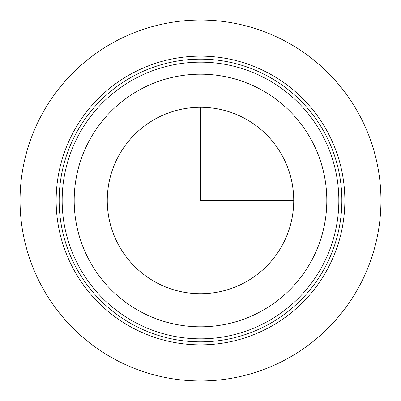 <?xml version="1.0" encoding="UTF-8"?>
<svg xmlns="http://www.w3.org/2000/svg" width="401" height="401" viewBox="0 0 401 401"><rect width="100%" height="100%" fill="white"/><g stroke="black" fill="none" stroke-linecap="round" stroke-linejoin="round"><path stroke-width="0.6" d="M118.681 155.804A93.233 93.233 0 0 1 245.196 118.681A93.233 93.233 0 0 1 282.319 245.196A93.233 93.233 0 0 1 155.804 282.319A93.233 93.233 0 0 1 118.681 155.804M321.908 266.825A138.345 138.345 0 0 1 134.175 321.908A138.345 138.345 0 0 1 79.092 134.175A138.345 138.345 0 0 1 266.825 79.092A138.345 138.345 0 0 1 321.908 266.825A138.345 138.345 0 0 1 134.175 321.908A138.345 138.345 0 0 1 79.092 134.175A138.345 138.345 0 0 1 266.825 79.092A138.345 138.345 0 0 1 321.908 266.825M73.814 131.292A144.36 144.36 0 0 1 269.708 73.814A144.36 144.36 0 0 1 327.186 269.708A144.36 144.36 0 0 1 131.292 327.186A144.36 144.36 0 0 1 73.814 131.292M200.5 107.267L200.5 200.5L293.732 200.5M380.95 200.5A180.45 180.45 0 0 1 200.5 380.95A180.45 180.45 0 0 1 20.05 200.5A180.45 180.45 0 0 1 200.5 20.05A180.45 180.45 0 0 1 380.95 200.5M89.649 139.939A126.315 126.315 0 0 1 261.061 89.649A126.315 126.315 0 0 1 311.351 261.061A126.315 126.315 0 0 1 139.939 311.351A126.315 126.315 0 0 1 89.649 139.939M324.549 268.269A141.352 141.352 0 0 1 132.731 324.549A141.352 141.352 0 0 1 76.451 132.731A141.352 141.352 0 0 1 268.269 76.451A141.352 141.352 0 0 1 324.549 268.269"/></g></svg>
